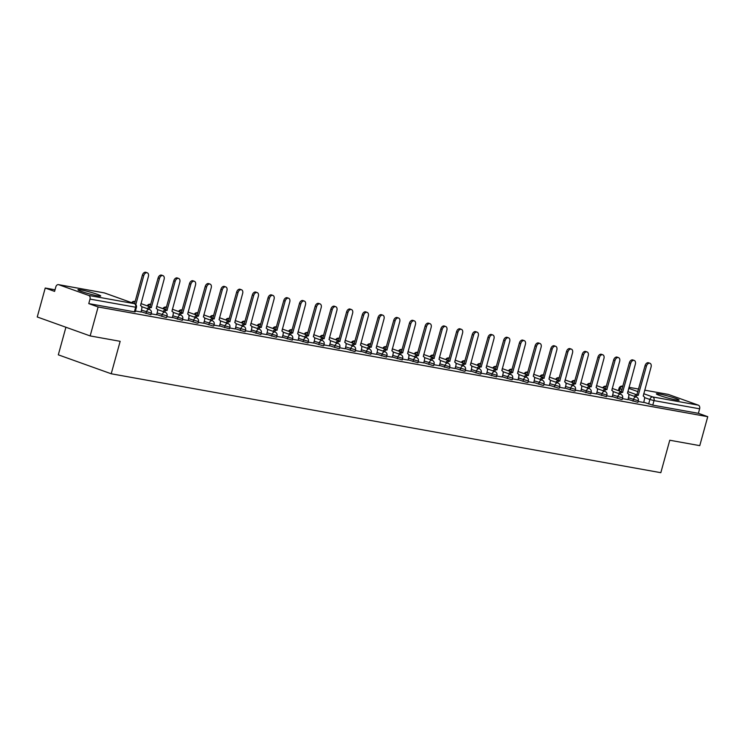 <?xml version="1.0" encoding="UTF-8"?>
<svg xmlns="http://www.w3.org/2000/svg" width="745" height="745" viewBox="0 0 745 745"><rect width="100%" height="100%" fill="white"/><g stroke="black" fill="none" stroke-linecap="round" stroke-linejoin="round"><path stroke-width="1.12" d="M627.933 399.376L637.869 402.337L638.307 400.736L628.37 397.783M612.222 396.554L621.349 399.46L622.159 399.506L622.596 397.914L612.66 394.952M596.512 393.723L606.449 396.685L606.886 395.083L596.95 392.121M580.802 390.901L590.738 393.854L591.176 392.252L581.249 389.3M565.092 388.071L574.227 390.985L575.028 391.032L575.475 389.43L565.539 386.469M549.382 385.249L558.517 388.154L559.318 388.201L559.765 386.599L549.829 383.647M533.681 382.418L542.807 385.333L543.617 385.379L544.055 383.777L534.118 380.816M517.971 379.587L527.097 382.502L527.907 382.548L528.345 380.946L518.408 377.985M502.26 376.765L511.396 379.671L512.197 379.717L512.635 378.115L502.698 375.163M486.55 373.934L496.487 376.896L496.924 375.294L486.988 372.332M470.84 371.112L479.976 374.018L480.776 374.065L481.223 372.463L471.287 369.511M455.13 368.281L464.265 371.196L465.066 371.243L465.513 369.641L455.577 366.68M439.429 365.45L449.365 368.412L449.803 366.81L439.867 363.858M423.719 362.629L432.845 365.534L433.655 365.581L434.093 363.988L424.156 361.027M408.009 359.798L417.945 362.759L418.383 361.157L408.446 358.196M392.298 356.976L402.235 359.928L402.673 358.326L392.736 355.374M376.588 354.145L386.525 357.106L386.962 355.505L377.026 352.543M360.878 351.314L370.814 354.275L371.261 352.674L361.325 349.722M345.168 348.492L354.303 351.398L355.104 351.444L355.551 349.852L345.615 346.891M329.467 345.661L338.593 348.576L339.403 348.623L339.841 347.021L329.905 344.06M313.757 342.84L322.883 345.745L323.693 345.792L324.131 344.19L314.194 341.238M298.047 340.009L307.983 342.97L308.421 341.368L298.484 338.407M282.336 337.187L292.273 340.139L292.711 338.537L282.774 335.585M266.626 334.356L276.563 337.317L277.01 335.716L267.073 332.754M250.916 331.525L260.852 334.486L261.299 332.885L251.363 329.923M235.215 328.703L244.341 331.609L245.142 331.655L245.589 330.054L235.653 327.102M219.505 325.872L229.441 328.834L229.879 327.232L219.943 324.271M203.795 323.051L212.921 325.956L213.731 326.003L214.169 324.401L204.232 321.449M188.085 320.22L197.22 323.134L198.021 323.181L198.459 321.579L188.522 318.618M172.374 317.389L182.311 320.35L182.749 318.748L172.812 315.796M156.664 314.567L165.8 317.472L166.601 317.519L167.048 315.927L157.111 312.965M140.954 311.736L150.89 314.697L151.337 313.096L141.401 310.134M81.075 289.926A11.818 0.978 15.4 0 0 77.936 289.74A11.818 0.978 15.4 0 0 84.977 292.627A11.818 0.978 15.4 0 0 97.586 295.839A11.818 0.978 15.4 0 0 100.724 296.016A11.818 0.978 15.4 0 0 93.684 293.13A11.818 0.978 15.4 0 0 81.075 289.926M659.483 394.021A11.818 0.978 15.4 0 0 656.345 393.844A11.818 0.978 15.4 0 0 663.385 396.722A11.818 0.978 15.4 0 0 675.985 399.935A11.818 0.978 15.4 0 0 679.123 400.112A11.818 0.978 15.4 0 0 672.083 397.234A11.818 0.978 15.4 0 0 659.483 394.021M55.028 289.786L45.231 288.026L54.59 291.379L55.828 286.862A3.027 2.235 -79.8 0 1 58.483 284.637A3.027 2.235 -79.8 0 1 58.753 284.711L88.692 295.43L134.305 303.643L104.365 292.925L58.753 284.711M65.914 327.251L58.315 354.834L111.219 373.776L120.159 341.322L90.154 335.921L98.126 306.968L707.75 416.678L699.769 445.64L669.764 440.239L660.824 472.693L111.219 373.776M90.154 335.921L37.25 316.979L45.231 288.026M667.837 394.329A3.027 2.235 100.2 0 1 668.107 394.356A3.027 2.235 100.2 0 1 668.367 394.431L698.316 405.15A3.027 2.235 100.2 0 1 699.63 408.819L698.391 413.326L652.769 405.122L643.643 402.207M698.391 413.326L707.75 416.678M88.767 303.615L134.379 311.82L135.19 311.866L136.428 307.359L90.005 299.099L88.767 303.615L98.126 306.968M90.005 299.099A3.027 2.235 -79.8 0 0 88.692 295.43M135.422 310.991L141.056 312.006L141.736 308.905A3.027 2.03 109.7 0 0 140.749 305.692A3.027 2.03 109.7 0 0 140.526 305.627L148.395 276.497A3.483 2.337 109.7 0 0 147.249 272.8A3.483 2.337 109.7 0 0 143.757 275.659L135.795 304.575M151.133 313.822L156.608 314.781M166.843 316.644L172.319 317.603M182.553 319.475L188.178 320.49L188.867 317.389A3.027 2.03 109.7 0 0 187.87 314.167A3.027 2.03 109.7 0 0 187.656 314.111L195.516 284.981A3.483 2.337 109.7 0 0 194.38 281.284A3.483 2.337 109.7 0 0 190.888 284.143L182.721 313.226A3.027 2.03 109.7 0 0 180.253 314.884M198.263 322.306L203.739 323.255M213.973 325.127L219.44 326.087M229.683 327.958L235.308 328.964L235.988 325.863A3.027 2.03 109.7 0 0 235.001 322.65A3.027 2.03 109.7 0 0 234.777 322.594L242.647 293.465A3.483 2.337 109.7 0 0 241.501 289.768A3.483 2.337 109.7 0 0 238.009 292.627L229.842 321.7A3.027 2.03 109.7 0 0 227.383 323.358M245.384 330.78L250.86 331.739M261.095 333.611L266.57 334.57M276.805 336.433L282.281 337.392M292.515 339.264L298.14 340.279L298.829 337.178A3.027 2.03 109.7 0 0 297.832 333.956A3.027 2.03 109.7 0 0 297.618 333.9L305.478 304.77A3.483 2.337 109.7 0 0 304.342 301.073A3.483 2.337 109.7 0 0 300.85 303.932L292.683 333.015A3.027 2.03 109.7 0 0 290.215 334.673M308.225 342.095L313.692 343.045M323.935 344.916L329.402 345.876M339.636 347.747L345.27 348.762L345.95 345.652A3.027 2.03 109.7 0 0 344.963 342.439A3.027 2.03 109.7 0 0 344.739 342.383L352.608 313.254A3.483 2.337 109.7 0 0 351.463 309.557A3.483 2.337 109.7 0 0 347.971 312.416L339.804 341.499A3.027 2.03 109.7 0 0 337.345 343.147M355.346 350.569L360.98 351.584L361.66 348.483A3.027 2.03 109.7 0 0 360.673 345.27A3.027 2.03 109.7 0 0 360.45 345.214L368.319 316.076A3.483 2.337 109.7 0 0 367.173 312.379A3.483 2.337 109.7 0 0 363.681 315.247L355.514 344.32A3.027 2.03 109.7 0 0 353.055 345.978M371.057 353.4L376.532 354.359M386.767 356.231L392.243 357.181M402.477 359.053L408.102 360.068L408.791 356.967A3.027 2.03 109.7 0 0 407.794 353.754A3.027 2.03 109.7 0 0 407.58 353.689L415.44 324.559A3.483 2.337 109.7 0 0 414.304 320.862A3.483 2.337 109.7 0 0 410.812 323.721L402.645 352.804A3.027 2.03 109.7 0 0 400.177 354.462M418.187 361.884L423.812 362.899L424.501 359.788A3.027 2.03 109.7 0 0 423.505 356.576A3.027 2.03 109.7 0 0 423.281 356.52L431.15 327.39A3.483 2.337 109.7 0 0 430.005 323.693A3.483 2.337 109.7 0 0 426.522 326.552L418.355 355.626A3.027 2.03 109.7 0 0 415.887 357.283M433.897 364.705L439.364 365.665M449.598 367.536L455.074 368.496M465.308 370.367L470.933 371.373L471.622 368.272A3.027 2.03 109.7 0 0 470.626 365.059A3.027 2.03 109.7 0 0 470.412 365.003L478.281 335.865A3.483 2.337 109.7 0 0 477.135 332.168A3.483 2.337 109.7 0 0 473.643 335.036L465.476 364.109A3.027 2.03 109.7 0 0 463.017 365.767M481.019 373.189L486.494 374.148M496.729 376.02L502.204 376.979M512.439 378.842L518.064 379.857L518.753 376.756A3.027 2.03 109.7 0 0 517.756 373.543A3.027 2.03 109.7 0 0 517.533 373.478L525.402 344.348A3.483 2.337 109.7 0 0 524.266 340.651A3.483 2.337 109.7 0 0 520.774 343.519L512.607 372.593A3.027 2.03 109.7 0 0 510.139 374.251M528.149 381.673L533.774 382.688L534.454 379.578A3.027 2.03 109.7 0 0 533.467 376.365A3.027 2.03 109.7 0 0 533.243 376.309L541.112 347.179A3.483 2.337 109.7 0 0 539.967 343.482A3.483 2.337 109.7 0 0 536.484 346.341L528.307 375.424A3.027 2.03 109.7 0 0 525.849 377.072M543.859 384.495L549.326 385.454M559.56 387.326L565.036 388.285M575.27 390.156L580.895 391.162L581.584 388.061A3.027 2.03 109.7 0 0 580.588 384.848A3.027 2.03 109.7 0 0 580.374 384.793L588.243 355.654A3.483 2.337 109.7 0 0 587.097 351.957A3.483 2.337 109.7 0 0 583.605 354.825L575.438 383.899A3.027 2.03 109.7 0 0 572.97 385.556M590.981 392.978L596.456 393.937M606.691 395.809L612.167 396.768M622.401 398.631L628.026 399.646L628.715 396.545A3.027 2.03 109.7 0 0 627.718 393.332A3.027 2.03 109.7 0 0 627.495 393.267L635.364 364.137A3.483 2.337 109.7 0 0 634.218 360.44A3.483 2.337 109.7 0 0 630.736 363.309L622.569 392.382A3.027 2.03 109.7 0 0 620.101 394.04M638.111 401.462L643.736 402.477L644.416 399.376A3.027 2.03 109.7 0 0 643.429 396.154A3.027 2.03 109.7 0 0 643.205 396.098L651.074 366.968A3.483 2.337 109.7 0 0 649.929 363.271A3.483 2.337 109.7 0 0 646.437 366.13L638.269 395.213A3.027 2.03 109.7 0 0 635.811 396.871M134.379 311.82L135.627 307.312A3.027 2.235 100.2 0 0 134.305 303.643A3.027 2.03 -70.3 0 1 134.528 303.699L142.388 275.175A3.483 2.337 -70.3 0 1 145.871 272.307L147.249 272.8M156.599 314.8L157.446 311.727A3.027 2.03 109.7 0 0 156.459 308.514A3.027 2.03 109.7 0 0 156.236 308.458L164.105 279.328A3.483 2.337 109.7 0 0 162.959 275.631A3.483 2.337 109.7 0 0 159.467 278.49L151.3 307.573A3.027 2.03 109.7 0 0 148.842 309.222M147.463 308.728A3.027 2.03 -70.3 0 1 149.922 307.08L158.098 277.997A3.483 2.337 -70.3 0 1 161.581 275.138L162.959 275.631M151.449 307.592L150.08 307.108M172.309 317.631L173.157 314.558A3.027 2.03 109.7 0 0 172.16 311.345A3.027 2.03 109.7 0 0 171.946 311.28L179.806 282.15A3.483 2.337 109.7 0 0 178.67 278.453A3.483 2.337 109.7 0 0 175.177 281.321L167.01 310.395A3.027 2.03 109.7 0 0 164.543 312.053M163.174 311.559A3.027 2.03 -70.3 0 1 165.632 309.901L173.799 280.828A3.483 2.337 -70.3 0 1 177.291 277.96L178.67 278.453M167.159 310.423L165.781 309.929M178.884 314.39A3.027 2.03 -70.3 0 1 181.342 312.732L189.509 283.649A3.483 2.337 -70.3 0 1 193.002 280.791L194.38 281.284M182.87 313.254L181.491 312.76M203.73 323.283L204.577 320.21A3.027 2.03 109.7 0 0 203.581 316.998A3.027 2.03 109.7 0 0 203.366 316.942L211.226 287.803A3.483 2.337 109.7 0 0 210.09 284.106A3.483 2.337 109.7 0 0 206.598 286.974L198.431 316.048A3.027 2.03 109.7 0 0 195.963 317.705M194.585 317.212A3.027 2.03 -70.3 0 1 197.053 315.554L205.22 286.48A3.483 2.337 -70.3 0 1 208.712 283.622L210.09 284.106M198.58 316.076L197.202 315.582M219.44 326.114L220.287 323.041A3.027 2.03 109.7 0 0 219.291 319.829A3.027 2.03 109.7 0 0 219.067 319.763L226.936 290.634A3.483 2.337 109.7 0 0 225.791 286.937A3.483 2.337 109.7 0 0 222.308 289.796L214.141 318.879A3.027 2.03 109.7 0 0 211.673 320.536M210.295 320.043A3.027 2.03 -70.3 0 1 212.763 318.385L220.93 289.311A3.483 2.337 -70.3 0 1 224.422 286.443L225.791 286.937M214.29 318.907L212.912 318.413M226.005 322.864A3.027 2.03 -70.3 0 1 228.473 321.216L236.64 292.133A3.483 2.337 -70.3 0 1 240.132 289.274L241.501 289.768M230 321.728L228.622 321.235M250.851 331.767L251.698 328.694A3.027 2.03 109.7 0 0 250.711 325.481A3.027 2.03 109.7 0 0 250.488 325.416L258.357 296.287A3.483 2.337 109.7 0 0 257.211 292.589A3.483 2.337 109.7 0 0 253.719 295.458L245.552 324.531A3.027 2.03 109.7 0 0 243.094 326.189M241.715 325.695A3.027 2.03 -70.3 0 1 244.183 324.038L252.35 294.964A3.483 2.337 -70.3 0 1 255.833 292.096L257.211 292.589M245.701 324.559L244.332 324.066M266.561 334.598L267.408 331.516A3.027 2.03 109.7 0 0 266.412 328.303A3.027 2.03 109.7 0 0 266.198 328.247L274.067 299.118A3.483 2.337 109.7 0 0 272.921 295.42A3.483 2.337 109.7 0 0 269.429 298.279L261.262 327.362A3.027 2.03 109.7 0 0 258.794 329.011M257.425 328.526A3.027 2.03 -70.3 0 1 259.884 326.869L268.051 297.786A3.483 2.337 -70.3 0 1 271.543 294.927L272.921 295.42M261.411 327.39L260.042 326.897M282.271 337.42L283.119 334.347A3.027 2.03 109.7 0 0 282.122 331.134A3.027 2.03 109.7 0 0 281.908 331.078L289.768 301.939A3.483 2.337 109.7 0 0 288.632 298.242A3.483 2.337 109.7 0 0 285.139 301.11L276.972 330.184A3.027 2.03 109.7 0 0 274.505 331.842M273.136 331.348A3.027 2.03 -70.3 0 1 275.594 329.69L283.761 300.617A3.483 2.337 -70.3 0 1 287.253 297.749L288.632 298.242M277.121 330.212L275.743 329.718M288.837 334.179A3.027 2.03 -70.3 0 1 291.304 332.521L299.471 303.438A3.483 2.337 -70.3 0 1 302.964 300.58L304.342 301.073M292.832 333.043L291.453 332.549M313.692 343.072L314.539 339.999A3.027 2.03 109.7 0 0 313.543 336.787A3.027 2.03 109.7 0 0 313.319 336.731L321.188 307.592A3.483 2.337 109.7 0 0 320.052 303.904A3.483 2.337 109.7 0 0 316.56 306.763L308.393 335.837A3.027 2.03 109.7 0 0 305.925 337.494M304.547 337.001A3.027 2.03 -70.3 0 1 307.014 335.343L315.182 306.269A3.483 2.337 -70.3 0 1 318.674 303.411L320.052 303.904M308.542 335.865L307.163 335.371M329.402 345.904L330.24 342.83A3.027 2.03 109.7 0 0 329.253 339.618A3.027 2.03 109.7 0 0 329.029 339.552L336.898 310.423A3.483 2.337 109.7 0 0 335.753 306.726A3.483 2.337 109.7 0 0 332.27 309.594L324.094 338.668A3.027 2.03 109.7 0 0 321.635 340.325M320.257 339.832A3.027 2.03 -70.3 0 1 322.725 338.174L330.892 309.101A3.483 2.337 -70.3 0 1 334.384 306.232L335.753 306.726M324.252 338.696L322.874 338.202M335.967 342.653A3.027 2.03 -70.3 0 1 338.435 341.005L346.602 311.922A3.483 2.337 -70.3 0 1 350.085 309.063L351.463 309.557M339.962 341.517L338.584 341.033M351.677 345.484A3.027 2.03 -70.3 0 1 354.136 343.827L362.312 314.753A3.483 2.337 -70.3 0 1 365.795 311.885L367.173 312.379M355.663 344.348L354.294 343.855M376.523 354.387L377.37 351.314A3.027 2.03 109.7 0 0 376.374 348.092A3.027 2.03 109.7 0 0 376.16 348.036L384.02 318.907A3.483 2.337 109.7 0 0 382.883 315.21A3.483 2.337 109.7 0 0 379.391 318.068L371.224 347.151A3.027 2.03 109.7 0 0 368.756 348.809M367.387 348.315A3.027 2.03 -70.3 0 1 369.846 346.658L378.013 317.575A3.483 2.337 -70.3 0 1 381.505 314.716L382.883 315.21M371.373 347.179L370.004 346.686M392.233 357.209L393.081 354.136A3.027 2.03 109.7 0 0 392.084 350.923A3.027 2.03 109.7 0 0 391.87 350.867L399.73 321.728A3.483 2.337 109.7 0 0 398.594 318.031A3.483 2.337 109.7 0 0 395.101 320.899L386.934 349.973A3.027 2.03 109.7 0 0 384.467 351.631M383.098 351.137A3.027 2.03 -70.3 0 1 385.556 349.479L393.723 320.406A3.483 2.337 -70.3 0 1 397.215 317.547L398.594 318.031M387.083 350.001L385.705 349.507M398.798 353.968A3.027 2.03 -70.3 0 1 401.266 352.31L409.433 323.237A3.483 2.337 -70.3 0 1 412.926 320.369L414.304 320.862M402.794 352.832L401.415 352.338M414.509 356.79A3.027 2.03 -70.3 0 1 416.976 355.142L425.144 326.059A3.483 2.337 -70.3 0 1 428.636 323.2L430.005 323.693M418.504 355.654L417.126 355.169M439.354 365.693L440.202 362.619A3.027 2.03 109.7 0 0 439.215 359.407A3.027 2.03 109.7 0 0 438.991 359.341L446.86 330.212A3.483 2.337 109.7 0 0 445.715 326.515A3.483 2.337 109.7 0 0 442.223 329.383L434.056 358.457A3.027 2.03 109.7 0 0 431.597 360.114M430.219 359.621A3.027 2.03 -70.3 0 1 432.687 357.963L440.854 328.89A3.483 2.337 -70.3 0 1 444.346 326.021L445.715 326.515M434.214 358.485L432.836 357.991M455.065 368.524L455.912 365.441A3.027 2.03 109.7 0 0 454.925 362.228A3.027 2.03 109.7 0 0 454.701 362.172L462.571 333.043A3.483 2.337 109.7 0 0 461.425 329.346A3.483 2.337 109.7 0 0 457.933 332.205L449.766 361.288A3.027 2.03 109.7 0 0 447.307 362.936M445.929 362.452A3.027 2.03 -70.3 0 1 448.397 360.794L456.564 331.711A3.483 2.337 -70.3 0 1 460.047 328.852L461.425 329.346M449.915 361.316L448.546 360.822M461.639 365.274A3.027 2.03 -70.3 0 1 464.098 363.616L472.265 334.542A3.483 2.337 -70.3 0 1 475.757 331.674L477.135 332.168M465.625 364.137L464.256 363.644M486.485 374.176L487.332 371.103A3.027 2.03 109.7 0 0 486.336 367.881A3.027 2.03 109.7 0 0 486.122 367.825L493.982 338.696A3.483 2.337 109.7 0 0 492.845 334.999A3.483 2.337 109.7 0 0 489.353 337.858L481.186 366.94A3.027 2.03 109.7 0 0 478.718 368.598M477.349 368.104A3.027 2.03 -70.3 0 1 479.808 366.447L487.975 337.373A3.483 2.337 -70.3 0 1 491.467 334.505L492.845 334.999M481.335 366.968L479.957 366.475M502.195 376.998L503.043 373.925A3.027 2.03 109.7 0 0 502.046 370.712A3.027 2.03 109.7 0 0 501.832 370.656L509.692 341.517A3.483 2.337 109.7 0 0 508.556 337.83A3.483 2.337 109.7 0 0 505.063 340.688L496.896 369.762A3.027 2.03 109.7 0 0 494.429 371.42M493.06 370.926A3.027 2.03 -70.3 0 1 495.518 369.278L503.685 340.195A3.483 2.337 -70.3 0 1 507.177 337.336L508.556 337.83M497.045 369.79L495.667 369.297M508.761 373.757A3.027 2.03 -70.3 0 1 511.228 372.1L519.395 343.026A3.483 2.337 -70.3 0 1 522.888 340.158L524.266 340.651M512.756 372.621L511.377 372.128M524.471 376.588A3.027 2.03 -70.3 0 1 526.939 374.931L535.106 345.848A3.483 2.337 -70.3 0 1 538.598 342.989L539.967 343.482M528.466 375.452L527.087 374.959M549.316 385.482L550.164 382.409A3.027 2.03 109.7 0 0 549.177 379.196A3.027 2.03 109.7 0 0 548.953 379.14L556.822 350.001A3.483 2.337 109.7 0 0 555.677 346.304A3.483 2.337 109.7 0 0 552.185 349.172L544.018 378.246A3.027 2.03 109.7 0 0 541.559 379.903M540.181 379.41A3.027 2.03 -70.3 0 1 542.649 377.752L550.816 348.679A3.483 2.337 -70.3 0 1 554.308 345.81L555.677 346.304M544.176 378.274L542.798 377.78M565.027 388.313L565.874 385.24A3.027 2.03 109.7 0 0 564.887 382.017A3.027 2.03 109.7 0 0 564.663 381.962L572.533 352.832A3.483 2.337 109.7 0 0 571.387 349.135A3.483 2.337 109.7 0 0 567.895 351.994L559.728 381.077A3.027 2.03 109.7 0 0 557.269 382.734M555.891 382.241A3.027 2.03 -70.3 0 1 558.35 380.583L566.526 351.5A3.483 2.337 -70.3 0 1 570.009 348.641L571.387 349.135M559.877 381.105L558.508 380.611M571.601 385.063A3.027 2.03 -70.3 0 1 574.06 383.405L582.227 354.331A3.483 2.337 -70.3 0 1 585.719 351.472L587.097 351.957M575.587 383.926L574.218 383.433M596.447 393.965L597.294 390.892A3.027 2.03 109.7 0 0 596.298 387.679A3.027 2.03 109.7 0 0 596.084 387.614L603.944 358.485A3.483 2.337 109.7 0 0 602.807 354.788A3.483 2.337 109.7 0 0 599.315 357.656L591.148 386.729A3.027 2.03 109.7 0 0 588.68 388.387M587.311 387.894A3.027 2.03 -70.3 0 1 589.77 386.236L597.937 357.162A3.483 2.337 -70.3 0 1 601.429 354.294L602.807 354.788M591.297 386.757L589.919 386.264M612.157 396.787L613.005 393.714A3.027 2.03 109.7 0 0 612.008 390.501A3.027 2.03 109.7 0 0 611.794 390.445L619.654 361.316A3.483 2.337 109.7 0 0 618.518 357.619A3.483 2.337 109.7 0 0 615.025 360.478L606.858 389.56A3.027 2.03 109.7 0 0 604.391 391.209M603.012 390.715A3.027 2.03 -70.3 0 1 605.48 389.067L613.647 359.984A3.483 2.337 -70.3 0 1 617.139 357.125L618.518 357.619M607.007 389.579L605.629 389.095M618.722 393.546A3.027 2.03 -70.3 0 1 621.19 391.889L629.357 362.815A3.483 2.337 -70.3 0 1 632.85 359.947L634.218 360.44M622.718 392.41L621.339 391.917M634.433 396.377A3.027 2.03 -70.3 0 1 636.9 394.72L645.068 365.637A3.483 2.337 -70.3 0 1 648.56 362.778L649.929 363.271M638.428 395.241L637.05 394.748M632.933 401.173L633.371 399.571A3.027 2.03 -70.3 0 1 636.193 397.02A3.027 2.03 109.7 0 1 636.407 397.085L628.659 394.31M617.223 398.342L617.661 396.74A3.027 2.03 -70.3 0 1 620.483 394.198A3.027 2.03 109.7 0 1 620.697 394.254L612.949 391.479M601.513 395.521L601.951 393.919A3.027 2.03 -70.3 0 1 604.772 391.367A3.027 2.03 109.7 0 1 604.987 391.423L597.239 388.648M585.803 392.69L586.25 391.088A3.027 2.03 -70.3 0 1 589.062 388.536A3.027 2.03 109.7 0 1 589.286 388.601L581.528 385.826M570.093 389.858L570.54 388.266A3.027 2.03 -70.3 0 1 573.352 385.714A3.027 2.03 109.7 0 1 573.575 385.77L565.827 382.995M554.392 387.037L554.829 385.435A3.027 2.03 -70.3 0 1 557.642 382.883A3.027 2.03 109.7 0 1 557.865 382.949L550.117 380.173M538.682 384.206L539.119 382.604A3.027 2.03 -70.3 0 1 541.932 380.062A3.027 2.03 109.7 0 1 542.155 380.118L534.407 377.342M522.971 381.384L523.409 379.782A3.027 2.03 -70.3 0 1 526.231 377.231A3.027 2.03 109.7 0 1 526.445 377.287L518.697 374.512M507.261 378.553L507.699 376.951A3.027 2.03 -70.3 0 1 510.521 374.409A3.027 2.03 109.7 0 1 510.735 374.465L502.987 371.69M491.551 375.722L491.998 374.13A3.027 2.03 -70.3 0 1 494.81 371.578A3.027 2.03 109.7 0 1 495.025 371.634L487.277 368.859M475.841 372.9L476.288 371.299A3.027 2.03 -70.3 0 1 479.1 368.747A3.027 2.03 109.7 0 1 479.324 368.812L471.576 366.037M460.131 370.069L460.578 368.468A3.027 2.03 -70.3 0 1 463.39 365.925A3.027 2.03 109.7 0 1 463.613 365.981L455.865 363.206M444.43 367.248L444.867 365.646A3.027 2.03 -70.3 0 1 447.68 363.094A3.027 2.03 109.7 0 1 447.903 363.15L440.155 360.384M428.72 364.417L429.157 362.815A3.027 2.03 -70.3 0 1 431.97 360.273A3.027 2.03 109.7 0 1 432.193 360.329L424.445 357.553M413.009 361.595L413.447 359.993A3.027 2.03 -70.3 0 1 416.269 357.442A3.027 2.03 109.7 0 1 416.483 357.498L408.735 354.722M397.299 358.764L397.737 357.162A3.027 2.03 -70.3 0 1 400.559 354.611A3.027 2.03 109.7 0 1 400.773 354.676L393.025 351.901M381.589 355.933L382.036 354.331A3.027 2.03 -70.3 0 1 384.848 351.789A3.027 2.03 109.7 0 1 385.072 351.845L377.315 349.07M365.879 353.111L366.326 351.51A3.027 2.03 -70.3 0 1 369.138 348.958A3.027 2.03 109.7 0 1 369.362 349.023L361.614 346.248M350.178 350.28L350.616 348.679A3.027 2.03 -70.3 0 1 353.428 346.136A3.027 2.03 109.7 0 1 353.651 346.192L345.904 343.417M334.468 347.459L334.905 345.857A3.027 2.03 -70.3 0 1 337.718 343.305A3.027 2.03 109.7 0 1 337.941 343.361L330.193 340.586M318.758 344.628L319.195 343.026A3.027 2.03 -70.3 0 1 322.017 340.484A3.027 2.03 109.7 0 1 322.231 340.54L314.483 337.764M303.047 341.797L303.485 340.204A3.027 2.03 -70.3 0 1 306.307 337.653A3.027 2.03 109.7 0 1 306.521 337.709L298.773 334.933M287.337 338.975L287.784 337.373A3.027 2.03 -70.3 0 1 290.597 334.822A3.027 2.03 109.7 0 1 290.811 334.887L283.063 332.112M271.627 336.144L272.074 334.542A3.027 2.03 -70.3 0 1 274.886 332A3.027 2.03 109.7 0 1 275.11 332.056L267.362 329.281M255.917 333.322L256.364 331.721A3.027 2.03 -70.3 0 1 259.176 329.169A3.027 2.03 109.7 0 1 259.4 329.225L251.652 326.459M240.216 330.491L240.654 328.89A3.027 2.03 -70.3 0 1 243.466 326.347A3.027 2.03 109.7 0 1 243.69 326.403L235.942 323.628M224.506 327.66L224.943 326.068A3.027 2.03 -70.3 0 1 227.756 323.516A3.027 2.03 109.7 0 1 227.979 323.572L220.231 320.797M208.796 324.839L209.233 323.237A3.027 2.03 -70.3 0 1 212.055 320.685A3.027 2.03 109.7 0 1 212.269 320.75L204.521 317.975M193.085 322.008L193.523 320.406A3.027 2.03 -70.3 0 1 196.345 317.864A3.027 2.03 109.7 0 1 196.559 317.919L188.811 315.144M177.375 319.186L177.822 317.584A3.027 2.03 -70.3 0 1 180.635 315.033A3.027 2.03 109.7 0 1 180.858 315.098L173.101 312.323M161.665 316.355L162.112 314.753A3.027 2.03 -70.3 0 1 164.924 312.211A3.027 2.03 109.7 0 1 165.148 312.267L157.4 309.492M145.964 313.533L146.402 311.931A3.027 2.03 -70.3 0 1 149.214 309.38A3.027 2.03 109.7 0 1 149.438 309.436L141.69 306.661M648.644 403.995L649.882 399.488L644.5 397.56M636.519 394.701L627.802 391.581M622 389.505L619.03 388.322L618.397 390.631M619.337 390.967L619.942 388.769A3.027 2.03 109.7 0 1 622.755 386.217L622.894 386.264M628.696 388.341L637.906 391.637M643.708 393.714L652.695 396.936L698.316 405.15M668.367 394.431L644.686 390.166L668.107 394.356M638.614 389.067L628.976 387.335M622.494 386.143L622.755 386.217A3.027 2.235 -79.8 0 0 622.494 386.143A3.027 3.027 0 0 0 619.03 388.322M131.679 302.684A3.027 3.027 0 0 1 135.124 301.52A3.027 2.03 109.7 0 0 134.985 301.483A3.027 2.03 109.7 0 0 132.591 303.01M147.193 305.841A3.027 3.027 0 0 1 150.835 304.342A3.027 2.03 109.7 0 0 150.695 304.314A3.027 2.03 109.7 0 0 148.125 306.176M162.904 308.663A3.027 3.027 0 0 1 166.545 307.173A3.027 2.03 109.7 0 0 166.396 307.145A3.027 2.03 109.7 0 0 163.835 308.998M178.614 311.494A3.027 3.027 0 0 1 182.255 310.004A3.027 2.03 109.7 0 0 182.106 309.967A3.027 2.03 109.7 0 0 179.545 311.829M194.324 314.325A3.027 3.027 0 0 1 197.965 312.826A3.027 2.03 109.7 0 0 197.816 312.798A3.027 2.03 109.7 0 0 195.255 314.651M210.034 317.147A3.027 3.027 0 0 1 213.675 315.656A3.027 2.03 109.7 0 0 213.526 315.619A3.027 2.03 109.7 0 0 210.965 317.482M225.735 319.978A3.027 3.027 0 0 1 229.376 318.478A3.027 2.03 109.7 0 0 229.237 318.45A3.027 2.03 109.7 0 0 226.676 320.313M241.445 322.799A3.027 3.027 0 0 1 245.086 321.309A3.027 2.03 109.7 0 0 244.947 321.272A3.027 2.03 109.7 0 0 242.376 323.134M257.155 325.63A3.027 3.027 0 0 1 260.797 324.14A3.027 2.03 109.7 0 0 260.657 324.103A3.027 2.03 109.7 0 0 258.087 325.965M272.866 328.452A3.027 3.027 0 0 1 276.507 326.962A3.027 2.03 109.7 0 0 276.358 326.934A3.027 2.03 109.7 0 0 273.797 328.787M288.576 331.283A3.027 3.027 0 0 1 292.217 329.793A3.027 2.03 109.7 0 0 292.068 329.756A3.027 2.03 109.7 0 0 289.507 331.618M304.286 334.114A3.027 3.027 0 0 1 307.927 332.615A3.027 2.03 109.7 0 0 307.778 332.587A3.027 2.03 109.7 0 0 305.217 334.44M323.628 335.446A3.027 2.03 109.7 0 0 323.488 335.408A3.027 2.03 109.7 0 0 320.927 337.271M335.697 339.767A3.027 3.027 0 0 1 339.338 338.277A3.027 2.03 109.7 0 0 339.199 338.239A3.027 2.03 109.7 0 0 336.628 340.102M351.407 342.588A3.027 3.027 0 0 1 355.048 341.098A3.027 2.03 109.7 0 0 354.909 341.07A3.027 2.03 109.7 0 0 352.338 342.923M367.117 345.419A3.027 3.027 0 0 1 370.759 343.929A3.027 2.03 109.7 0 0 370.61 343.892A3.027 2.03 109.7 0 0 368.049 345.755M382.828 348.25A3.027 3.027 0 0 1 386.469 346.751A3.027 2.03 109.7 0 0 386.32 346.723A3.027 2.03 109.7 0 0 383.759 348.576M398.538 351.072A3.027 3.027 0 0 1 402.179 349.582A3.027 2.03 109.7 0 0 402.03 349.545A3.027 2.03 109.7 0 0 399.469 351.407M417.889 352.413A3.027 2.03 109.7 0 0 417.74 352.376A3.027 2.03 109.7 0 0 415.179 354.238M429.949 356.725A3.027 3.027 0 0 1 433.59 355.235A3.027 2.03 109.7 0 0 433.45 355.207A3.027 2.03 109.7 0 0 430.889 357.06M445.659 359.556A3.027 3.027 0 0 1 449.3 358.066A3.027 2.03 109.7 0 0 449.161 358.028A3.027 2.03 109.7 0 0 446.59 359.891M461.369 362.387A3.027 3.027 0 0 1 465.01 360.887A3.027 2.03 109.7 0 0 464.871 360.859A3.027 2.03 109.7 0 0 462.3 362.713M477.079 365.208A3.027 3.027 0 0 1 480.721 363.718A3.027 2.03 109.7 0 0 480.572 363.681A3.027 2.03 109.7 0 0 478.011 365.544M492.79 368.039A3.027 3.027 0 0 1 496.431 366.54A3.027 2.03 109.7 0 0 496.282 366.512A3.027 2.03 109.7 0 0 493.721 368.375M508.5 370.861A3.027 3.027 0 0 1 512.141 369.371A3.027 2.03 109.7 0 0 511.992 369.334A3.027 2.03 109.7 0 0 509.431 371.196M524.21 373.692A3.027 3.027 0 0 1 527.851 372.202A3.027 2.03 109.7 0 0 527.702 372.165A3.027 2.03 109.7 0 0 525.141 374.027M539.911 376.514A3.027 3.027 0 0 1 543.552 375.024A3.027 2.03 109.7 0 0 543.412 374.996A3.027 2.03 109.7 0 0 540.842 376.849M555.621 379.345A3.027 3.027 0 0 1 559.262 377.855A3.027 2.03 109.7 0 0 559.122 377.817A3.027 2.03 109.7 0 0 556.552 379.68M571.331 382.176A3.027 3.027 0 0 1 574.972 380.676A3.027 2.03 109.7 0 0 574.833 380.648A3.027 2.03 109.7 0 0 572.262 382.502M587.041 384.997A3.027 3.027 0 0 1 590.683 383.507A3.027 2.03 109.7 0 0 590.534 383.47A3.027 2.03 109.7 0 0 587.973 385.333M602.752 387.828A3.027 3.027 0 0 1 606.393 386.338A3.027 2.03 109.7 0 0 606.244 386.301A3.027 2.03 109.7 0 0 603.683 388.164M652.769 405.122L654.017 400.605L649.882 399.488A3.027 2.03 109.7 0 1 652.695 396.936A3.027 2.235 100.2 0 1 654.017 400.605L699.63 408.819M136.428 307.359A3.027 3.027 0 0 0 134.528 303.699L104.589 292.981A3.027 3.027 0 0 0 104.104 292.85A3.027 2.235 -79.8 0 1 104.365 292.925A3.027 2.03 -70.3 0 1 104.589 292.981A3.027 2.03 -70.3 0 1 104.794 293.074M58.483 284.637L104.104 292.85A3.027 2.235 -79.8 0 0 103.825 292.822M143.757 275.659L142.388 275.175M151.3 307.573L149.922 307.08M159.467 278.49L158.098 277.997M167.01 310.395L165.632 309.901M175.177 281.321L173.799 280.828M182.721 313.226L181.342 312.732M190.888 284.143L189.509 283.649M198.431 316.048L197.053 315.554M206.598 286.974L205.22 286.48M214.141 318.879L212.763 318.385M222.308 289.796L220.93 289.311M229.842 321.7L228.473 321.216M238.009 292.627L236.64 292.133M245.552 324.531L244.183 324.038M253.719 295.458L252.35 294.964M261.262 327.362L259.884 326.869M269.429 298.279L268.051 297.786M276.972 330.184L275.594 329.69M285.139 301.11L283.761 300.617M292.683 333.015L291.304 332.521M300.85 303.932L299.471 303.438M308.393 335.837L307.014 335.343M316.56 306.763L315.182 306.269M324.094 338.668L322.725 338.174M332.27 309.594L330.892 309.101M339.804 341.499L338.435 341.005M347.971 312.416L346.602 311.922M355.514 344.32L354.136 343.827M363.681 315.247L362.312 314.753M371.224 347.151L369.846 346.658M379.391 318.068L378.013 317.575M386.934 349.973L385.556 349.479M395.101 320.899L393.723 320.406M402.645 352.804L401.266 352.31M410.812 323.721L409.433 323.237M418.355 355.626L416.976 355.142M426.522 326.552L425.144 326.059M434.056 358.457L432.687 357.963M442.223 329.383L440.854 328.89M449.766 361.288L448.397 360.794M457.933 332.205L456.564 331.711M465.476 364.109L464.098 363.616M473.643 335.036L472.265 334.542M481.186 366.94L479.808 366.447M489.353 337.858L487.975 337.373M496.896 369.762L495.518 369.278M505.063 340.688L503.685 340.195M512.607 372.593L511.228 372.1M520.774 343.519L519.395 343.026M528.307 375.424L526.939 374.931M536.484 346.341L535.106 345.848M544.018 378.246L542.649 377.752M552.185 349.172L550.816 348.679M559.728 381.077L558.35 380.583M567.895 351.994L566.526 351.5M575.438 383.899L574.06 383.405M583.605 354.825L582.227 354.331M591.148 386.729L589.77 386.236M599.315 357.656L597.937 357.162M606.858 389.56L605.48 389.067M615.025 360.478L613.647 359.984M622.569 392.382L621.19 391.889M630.736 363.309L629.357 362.815M638.269 395.213L636.9 394.72M646.437 366.13L645.068 365.637M151.337 313.096A3.027 3.027 0 0 0 149.438 309.436M140.926 303.597L150.136 306.893M167.048 315.927A3.027 3.027 0 0 0 165.148 312.267M156.636 306.419L165.846 309.715M182.749 318.748A3.027 3.027 0 0 0 180.858 315.098M172.346 309.25L181.556 312.546M198.459 321.579A3.027 3.027 0 0 0 196.559 317.919M188.057 312.081L197.257 315.377M214.169 324.401A3.027 3.027 0 0 0 212.269 320.75M203.767 314.902L212.968 318.199M229.879 327.232A3.027 3.027 0 0 0 227.979 323.572M219.477 317.733L228.678 321.03M245.589 330.054A3.027 3.027 0 0 0 243.69 326.403M235.178 320.555L244.388 323.851M261.299 332.885A3.027 3.027 0 0 0 259.4 329.225M250.888 323.386L260.098 326.683M277.01 335.716A3.027 3.027 0 0 0 275.11 332.056M266.598 326.217L275.808 329.513M292.711 338.537A3.027 3.027 0 0 0 290.811 334.887M282.308 329.039L291.519 332.335M308.421 341.368A3.027 3.027 0 0 0 306.521 337.709M298.019 331.87L307.219 335.166M324.131 344.19A3.027 3.027 0 0 0 322.231 340.54M313.729 334.691L322.93 337.988M339.841 347.021A3.027 3.027 0 0 0 337.941 343.361M323.637 335.446A3.027 3.027 0 0 0 319.996 336.936M329.43 337.522L338.64 340.819M355.551 349.852A3.027 3.027 0 0 0 353.651 346.192M345.14 340.344L354.35 343.641M371.261 352.674A3.027 3.027 0 0 0 369.362 349.023M360.85 343.175L370.06 346.472M386.962 355.505A3.027 3.027 0 0 0 385.072 351.845M376.56 346.006L385.77 349.303M402.673 358.326A3.027 3.027 0 0 0 400.773 354.676M392.27 348.828L401.471 352.124M418.383 361.157A3.027 3.027 0 0 0 416.483 357.498M407.981 351.659L417.181 354.955M434.093 363.988A3.027 3.027 0 0 0 432.193 360.329M417.889 352.404A3.027 3.027 0 0 0 414.248 353.903M423.691 354.48L432.892 357.777M449.803 366.81A3.027 3.027 0 0 0 447.903 363.15M439.392 357.311L448.602 360.608M465.513 369.641A3.027 3.027 0 0 0 463.613 365.981M455.102 360.142L464.312 363.439M481.223 372.463A3.027 3.027 0 0 0 479.324 368.812M470.812 362.964L480.022 366.261M496.924 375.294A3.027 3.027 0 0 0 495.025 371.634M486.522 365.795L495.732 369.092M512.635 378.115A3.027 3.027 0 0 0 510.735 374.465M502.232 368.617L511.433 371.913M528.345 380.946A3.027 3.027 0 0 0 526.445 377.287M517.943 371.448L527.143 374.744M544.055 383.777A3.027 3.027 0 0 0 542.155 380.118M533.644 374.279L542.854 377.566M559.765 386.599A3.027 3.027 0 0 0 557.865 382.949M549.354 377.1L558.564 380.397M575.475 389.43A3.027 3.027 0 0 0 573.575 385.77M565.064 379.931L574.274 383.228M591.176 392.252A3.027 3.027 0 0 0 589.286 388.601M580.774 382.753L589.984 386.05M606.886 395.083A3.027 3.027 0 0 0 604.987 391.423M596.484 385.584L605.685 388.881M622.596 397.914A3.027 3.027 0 0 0 620.697 394.254M612.194 388.406L621.395 391.702M638.307 400.736A3.027 3.027 0 0 0 636.407 397.085M638.614 389.048L628.985 387.316"/></g></svg>
